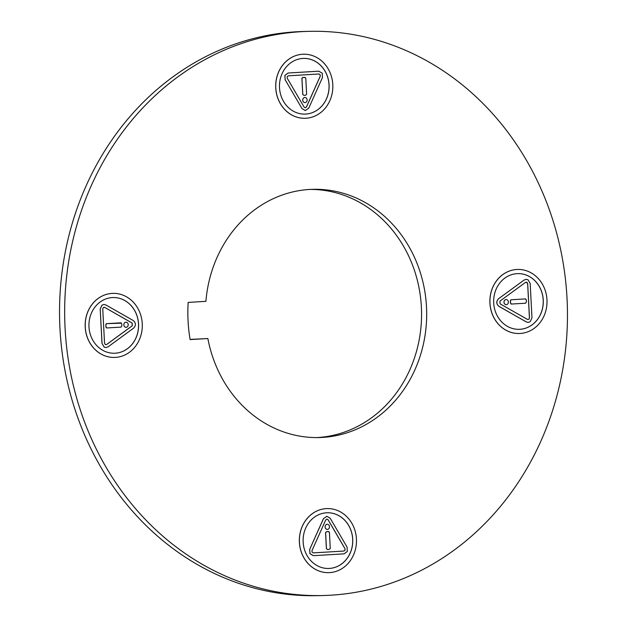 <?xml version="1.0" encoding="UTF-8"?>
<svg xmlns="http://www.w3.org/2000/svg" width="627" height="627" viewBox="0 0 627 627"><rect width="100%" height="100%" fill="white"/><g stroke="black" fill="none" stroke-linecap="round" stroke-linejoin="round"><path stroke-width="0.94" d="M207.858 338.533L190.114 339.591A143.912 128.206 -91.4 0 1 188.069 321.063A143.912 128.206 -91.4 0 1 188.171 302.402L205.907 301.344A124.154 110.611 -91.4 0 1 312.975 189.315A124.154 110.611 -91.4 0 1 426.642 310.678A124.154 110.611 -91.4 0 1 319.151 437.552A124.154 110.611 -91.4 0 1 207.858 338.533L190.091 339.419M65.09 328.383A282.174 251.388 -91.4 0 1 309.033 31.35A282.174 251.388 -91.4 0 1 567.035 298.491A282.174 251.388 -91.4 0 1 323.085 595.525A282.174 251.388 -91.4 0 1 65.09 328.383M323.085 595.525L317.967 595.65A282.174 251.388 -91.4 0 1 59.965 328.509A282.174 251.388 -91.4 0 1 303.915 31.475L309.033 31.35M112.907 293.365L112.954 293.365A32.04 28.544 88.6 0 0 112.907 293.365A32.04 28.544 88.6 0 0 85.201 327.09A32.04 28.544 88.6 0 0 114.498 357.429A32.04 28.544 88.6 0 0 114.529 357.429A32.04 28.544 -91.4 0 1 85.256 327.09A32.04 28.544 -91.4 0 1 112.954 293.365A32.04 28.544 -91.4 0 1 142.251 323.697A32.04 28.544 -91.4 0 1 114.553 357.429L114.498 357.429M303.468 54.22A32.04 28.544 88.6 0 0 303.444 54.228A32.04 28.544 88.6 0 0 275.739 87.952A32.04 28.544 88.6 0 0 305.035 118.291A32.04 28.544 88.6 0 0 305.059 118.284A32.04 28.544 -91.4 0 1 275.794 87.952A32.04 28.544 -91.4 0 1 303.492 54.22A32.04 28.544 -91.4 0 1 332.788 84.559A32.04 28.544 -91.4 0 1 305.09 118.284L305.035 118.291M327.137 508.583A32.04 28.544 -91.4 0 1 356.434 538.914A32.04 28.544 -91.4 0 1 328.736 572.647A32.04 28.544 -91.4 0 1 299.44 542.316A32.04 28.544 -91.4 0 1 327.137 508.583L327.09 508.583A32.04 28.544 88.6 0 0 327.09 508.583A32.04 28.544 88.6 0 0 299.385 542.316A32.04 28.544 88.6 0 0 328.681 572.647A32.04 28.544 88.6 0 0 328.713 572.647M517.62 269.445L517.675 269.445A32.04 28.544 88.6 0 0 517.62 269.445A32.04 28.544 88.6 0 0 489.922 303.17A32.04 28.544 88.6 0 0 519.219 333.509A32.04 28.544 88.6 0 0 519.242 333.509L519.274 333.509A32.04 28.544 -91.4 0 1 489.977 303.17A32.04 28.544 -91.4 0 1 517.675 269.445A32.04 28.544 -91.4 0 1 546.971 299.777A32.04 28.544 -91.4 0 1 519.274 333.509M138.536 323.916A27.862 24.821 -91.4 0 1 114.451 353.252A27.862 24.821 -91.4 0 1 88.971 326.871A27.862 24.821 -91.4 0 1 113.064 297.543A27.862 24.821 -91.4 0 1 138.536 323.916M114.42 353.252A27.862 24.821 88.6 0 0 138.489 323.924A27.862 24.821 88.6 0 0 113.032 297.543M329.073 84.778A27.862 24.821 -91.4 0 1 304.981 114.106A27.862 24.821 -91.4 0 1 279.509 87.733A27.862 24.821 -91.4 0 1 303.593 58.397A27.862 24.821 -91.4 0 1 329.073 84.778M304.957 114.106A27.862 24.821 88.6 0 0 329.018 84.778A27.862 24.821 88.6 0 0 303.57 58.405M352.719 539.142A27.862 24.821 -91.4 0 1 328.634 568.47A27.862 24.821 -91.4 0 1 303.154 542.089A27.862 24.821 -91.4 0 1 327.247 512.761A27.862 24.821 -91.4 0 1 352.719 539.142M328.603 568.47A27.862 24.821 88.6 0 0 352.672 539.142A27.862 24.821 88.6 0 0 327.216 512.761M543.256 299.996A27.862 24.821 -91.4 0 1 519.164 329.332A27.862 24.821 -91.4 0 1 493.692 302.951A27.862 24.821 -91.4 0 1 517.777 273.623A27.862 24.821 -91.4 0 1 543.256 299.996M519.14 329.332A27.862 24.821 88.6 0 0 543.201 299.996A27.862 24.821 88.6 0 0 517.753 273.623M125.909 322.168L125.964 322.168A2.594 2.312 -91.4 0 1 126.09 327.349A2.594 2.312 -91.4 0 1 125.964 322.168A2.594 2.312 88.6 0 0 126.066 327.349M304.84 97.444A2.594 2.312 88.6 0 0 304.965 102.624L304.996 102.624A2.594 2.312 -91.4 0 1 304.863 97.444A2.594 2.312 -91.4 0 1 304.996 102.624M327.184 524.25L327.231 524.25A2.594 2.312 -91.4 0 1 327.365 529.431A2.594 2.312 -91.4 0 1 327.231 524.25A2.594 2.312 88.6 0 0 327.333 529.431M506.107 299.526A2.594 2.312 88.6 0 0 506.24 304.706L506.263 304.706A2.594 2.312 -91.4 0 1 506.138 299.526A2.594 2.312 -91.4 0 1 506.263 304.706M316.588 437.583A124.154 110.611 88.6 0 0 421.516 310.812A124.154 110.611 88.6 0 0 310.412 189.417M104.137 347.076L106.049 347.554L108.071 346.841L133.669 328.093C136.098 325.421 135.965 322.905 133.269 320.538L105.877 304.941L103.972 304.463L101.942 305.177L100.202 309.064L101.997 343.416L104.137 347.076L106.049 347.554M301.955 108.589L305.333 110.571L302.002 108.589L285.152 79.754L302.002 108.589M318.837 71.188L288.122 73.014L284.87 75.397L285.097 79.754M309.707 549.338L323.493 518.686L326.871 516.295L323.446 518.686L309.707 549.338L309.934 553.696L313.414 555.679M313.288 555.687L344.058 553.853L347.311 551.478L347.076 547.112L330.225 518.278L326.816 516.295M498.504 298.781C496.082 301.454 496.208 303.97 498.904 306.337L526.296 321.925L528.208 322.411L530.23 321.698L531.978 317.803L530.176 283.459L528.036 279.799L526.131 279.321L524.101 280.034L498.504 298.781L524.101 280.034M101.997 343.416L104.192 347.068M102.052 343.408L100.202 309.064M103.972 304.463L101.997 305.177L100.249 309.064M288.122 73.014L318.759 71.188L322.239 73.171L322.466 77.536L308.735 108.189L305.302 110.571M288.169 73.014L284.917 75.397L285.152 79.754M309.762 549.338L309.989 553.696L313.469 555.679M526.296 321.925L498.959 306.337C496.263 303.97 496.129 301.454 498.559 298.781M526.131 279.321L524.156 280.026M526.351 321.925L528.208 322.411M103.369 307.52L104.756 307.442L132.156 323.038L132.297 325.742L106.7 344.489L105.312 344.576L104.544 343.259L102.742 308.915L103.369 307.52L104.756 307.442L132.101 323.038L132.242 325.742L106.653 344.489L105.258 344.576M106.653 344.489L105.312 344.576M318.908 73.994L320.154 74.699L320.24 76.259L306.501 106.919L305.294 107.773L304.087 107.06L287.237 78.226L287.15 76.666L288.318 75.812L318.955 73.986M326.91 519.101L328.086 519.814L344.944 548.641L345.022 550.208L343.862 551.055L313.32 552.881L312.074 552.168L311.987 550.608L325.726 519.955L326.894 519.101L328.14 519.807L344.991 548.641L345.077 550.2L343.909 551.055L313.241 552.881M526.218 282.119L527.636 283.608L529.431 317.952L528.859 319.347L527.472 319.425L500.072 303.836L499.931 301.132L525.528 282.377L526.915 282.299L527.683 283.608L529.486 317.952L528.859 319.347L527.472 319.425M525.528 282.377L526.868 282.299M104.074 307.269L104.709 307.442M318.861 73.994L320.107 74.699L320.185 76.267L306.446 106.919L305.271 107.773M528.812 319.347L527.417 319.433M121.473 323.156L106.512 323.673L105.955 324.081L105.853 326.738L106.739 327.968L106.143 327.623L105.814 324.99L106.566 323.665L120.886 322.819L121.763 324.041L121.857 325.789L121.105 327.114L106.715 327.968M305.365 77.568L302.998 77.442L301.908 78.422L302.755 94.497L303.907 95.343M303.985 95.343L302.802 94.497L301.963 78.422L302.261 77.756L304.604 77.348L305.788 78.195L306.627 94.269L305.545 95.249L303.93 95.343M329.003 531.751L326.636 531.618L325.546 532.605L326.393 548.68L327.545 549.526M327.623 549.526L326.44 548.68L325.601 532.597L326.683 531.618L328.242 531.524L329.426 532.37L330.264 548.453L329.183 549.432L327.568 549.526M525.457 298.907L511.068 299.761L510.519 300.168L510.409 302.825L511.295 304.056L510.699 303.711L510.37 301.078L511.123 299.761L525.442 298.907L526.319 300.129L526.414 301.877L525.661 303.202L511.342 304.056M525.442 298.907L526.029 299.251"/></g></svg>
